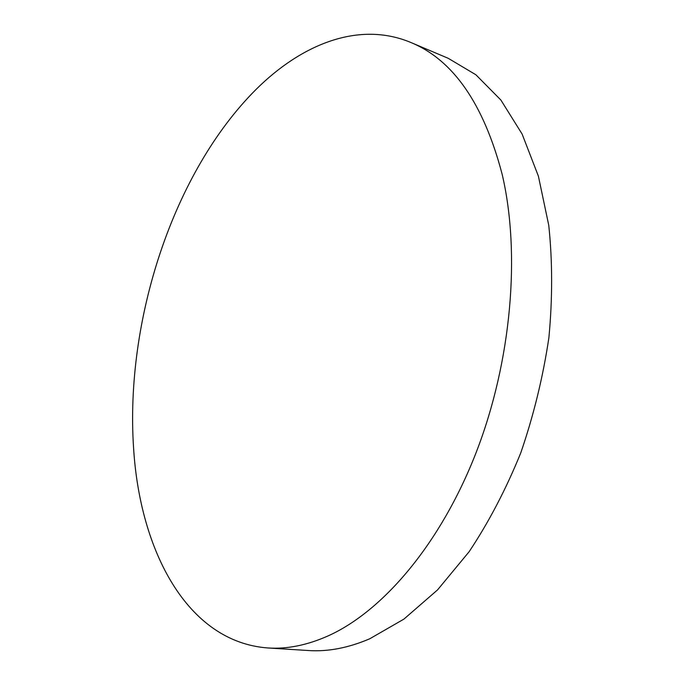 <?xml version="1.0" encoding="UTF-8"?>
<svg xmlns="http://www.w3.org/2000/svg" width="685" height="685" viewBox="0 0 685 685"><rect width="100%" height="100%" fill="white"/><g stroke="black" fill="none" stroke-linecap="round" stroke-linejoin="round"><path stroke-width="1.03" d="M267.938 647.967L308.396 650.527C327.909 651.846 348.365 647.924 369.754 638.771L403.936 619.094L437.527 589.922L469.131 551.716C488.825 522.107 506.027 489.184 520.737 452.965C533.649 415.435 543.042 376.99 548.899 337.619C552.581 298.497 552.53 261.071 548.762 225.331L538.401 176.182L522.116 134.054L500.898 100.061L475.878 74.768L448.196 58.293L410.863 42.496C359.291 20.875 301.965 43.78 255.993 89.504C173.177 172.158 125.021 320.64 133.584 448.058C139.817 550.226 186.911 642.033 267.938 647.967C287.083 649.269 307.222 645.21 328.363 635.783C383.018 611.097 440.66 543.796 476.195 452.4C511.601 361.021 520.746 253.373 502.156 174.298C483.653 103.863 453.222 59.929 410.863 42.496"/></g></svg>
